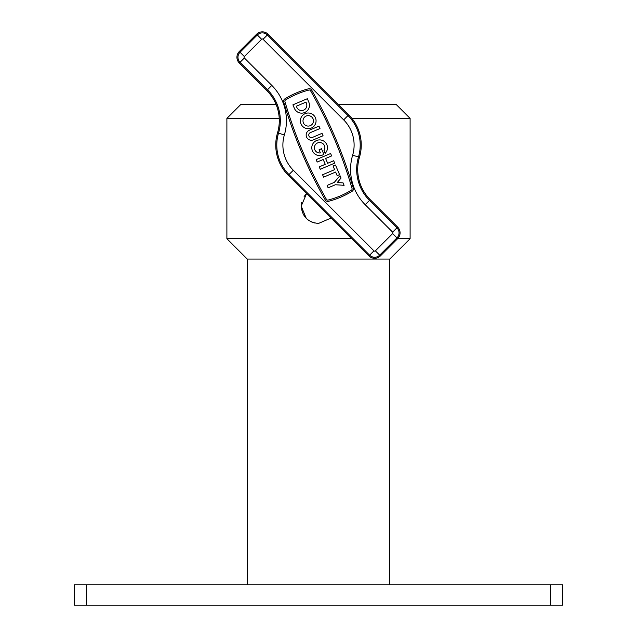 <?xml version="1.0" encoding="UTF-8"?>
<svg xmlns="http://www.w3.org/2000/svg" width="637" height="637" viewBox="0 0 637 637"><rect width="100%" height="100%" fill="white"/><g stroke="black" fill="none" stroke-linecap="round" stroke-linejoin="round"><path stroke-width="0.96" d="M562.789 584.79L562.789 605.15L550.575 605.15L550.575 584.79L562.789 584.79M86.425 584.79L86.425 605.15L74.211 605.15L74.211 584.79L550.575 584.79M86.425 605.15L550.575 605.15M318.5 223.444L331.049 218.061L318.5 223.444C307.982 222.417 302.217 216.652 301.197 206.141L306.262 218.372M306.278 218.395L308.881 220.521M311.859 222.122L315.108 223.109M306.262 193.911L304.12 196.522M301.54 202.725L301.197 206.141L306.58 193.6M338.239 104.357L396.063 104.357L410.109 118.402L351.911 118.402M397.599 238.716L410.109 238.716L389.748 259.068L247.252 259.068L247.252 584.79M279.229 118.402L226.891 118.402L226.891 238.716L351.704 238.716M226.891 118.402L240.937 104.357L276.044 104.357M314.089 153.294A7.843 7.843 0 0 0 323.859 154.353L321.478 148.74L319.073 149.759L320.411 152.92A5.231 5.231 0 0 1 315.936 144.05A5.231 5.231 0 0 1 323.994 150.643L325.133 153.342A7.843 7.843 0 0 0 325.181 142.202A7.843 7.843 0 0 0 314.089 142.202A7.843 7.843 0 0 0 314.089 153.294M302.679 126.405A7.843 7.843 0 0 0 313.77 126.397A7.843 7.843 0 0 0 313.77 115.305A7.843 7.843 0 0 0 302.671 115.313A7.843 7.843 0 0 0 302.679 126.405M311.915 117.152A5.231 5.231 0 0 0 304.526 117.16A5.231 5.231 0 0 0 304.526 124.557A5.231 5.231 0 0 0 311.923 124.549A5.231 5.231 0 0 0 311.915 117.152M311.23 89.499A2.747 2.747 0 0 0 308.611 88.782A86.457 86.457 0 0 0 284.882 98.854A2.747 2.747 0 0 0 283.68 101.968A456.825 456.825 0 0 0 325.324 200.05A2.747 2.747 0 0 0 328.389 201.348A86.457 86.457 0 0 0 352.118 191.275A2.747 2.747 0 0 0 353.32 188.17A456.825 456.825 0 0 0 311.676 90.08A2.747 2.747 0 0 0 311.23 89.499M310.545 90.733A1.441 1.441 0 0 0 308.937 90.048A85.151 85.151 0 0 0 285.567 99.969A1.441 1.441 0 0 0 284.938 101.602A455.519 455.519 0 0 0 326.455 199.405A1.441 1.441 0 0 0 328.063 200.082A85.151 85.151 0 0 0 351.433 190.168A1.441 1.441 0 0 0 352.062 188.536A455.519 455.519 0 0 0 310.545 90.733M277.525 132.886A42.751 42.751 0 0 0 288.274 175.302L368.903 255.899A8.146 8.146 0 0 0 380.416 255.899L397.687 238.62A8.146 8.146 0 0 0 397.687 227.106L370.232 199.668A42.751 42.751 0 0 1 359.475 157.251A42.751 42.751 0 0 0 348.726 114.835L268.097 34.231A8.146 8.146 0 0 0 256.584 34.239L239.313 51.509A8.146 8.146 0 0 0 239.313 63.031L266.768 90.47A42.751 42.751 0 0 1 277.525 132.886L278.512 133.181A43.786 43.786 0 0 0 267.5 89.745L266.768 90.47M292.901 104.834L294.398 108.37A7.843 7.843 0 0 0 304.685 112.518A7.843 7.843 0 0 0 308.841 102.239L307.337 98.703L292.901 104.834M296.802 107.342A5.231 5.231 0 0 0 303.666 110.113A5.231 5.231 0 0 0 306.429 103.258L305.959 102.135L296.324 106.22L296.802 107.342M322.043 133.348L312.417 137.433A2.62 2.62 0 0 1 308.985 136.047A2.62 2.62 0 0 1 310.37 132.615L319.997 128.531L318.978 126.126L309.351 130.211A5.231 5.231 0 0 0 306.58 137.066A5.231 5.231 0 0 0 313.444 139.837L323.063 135.753L322.043 133.348M325.611 158.478L327.657 163.295L333.677 160.739L334.696 163.144L320.252 169.275L319.233 166.87L325.252 164.314L323.206 159.497L317.186 162.053L316.167 159.648L330.611 153.517L331.63 155.922L325.611 158.478M337.172 175.661L339.577 174.642L335.492 165.015L333.079 166.034L334.616 169.649L322.585 174.753L323.604 177.158L335.635 172.054L337.172 175.661M337.244 182.532L341.034 178.081L340.015 175.669L334.321 182.349L327.107 185.415L328.127 187.819L335.349 184.754L344.099 185.303L343.08 182.891L337.244 182.532M244.361 57.983L271.816 85.422A49.893 49.893 0 0 1 284.365 134.925A35.608 35.608 0 0 0 293.323 170.254L373.943 250.851A1.003 1.003 0 0 0 375.368 250.851L392.639 233.58A1.003 1.003 0 0 0 392.639 232.155L365.184 204.716A49.893 49.893 0 0 1 352.635 155.213A35.608 35.608 0 0 0 343.677 119.883L263.057 39.279A1.003 1.003 0 0 0 261.632 39.279L244.361 56.558A1.003 1.003 0 0 0 244.361 57.983L239.313 63.031M271.816 85.422L267.5 89.745L240.045 62.299A7.111 7.111 0 0 1 240.045 52.242L257.316 34.963A7.111 7.111 0 0 1 267.373 34.963L347.993 115.568A41.716 41.716 0 0 1 358.488 156.957A43.786 43.786 0 0 0 369.5 200.392L396.955 227.839A7.111 7.111 0 0 1 396.955 237.896L379.684 255.166A7.111 7.111 0 0 1 369.627 255.174L289.007 174.57L288.274 175.302M293.323 170.254L289.007 174.57A41.716 41.716 0 0 1 278.512 133.181L284.365 134.925M373.943 250.851L368.903 255.899M375.368 250.851L380.416 255.899M392.639 233.58L397.687 238.62M392.639 232.155L397.687 227.106M365.184 204.716L370.232 199.668M352.635 155.213L359.475 157.251M343.677 119.883L348.726 114.835M263.057 39.279L268.097 34.231M261.632 39.279L256.584 34.239M244.361 56.558L239.313 51.509M389.748 259.068L389.748 584.79M410.109 118.402L410.109 238.716M247.252 259.068L226.891 238.716"/></g></svg>
